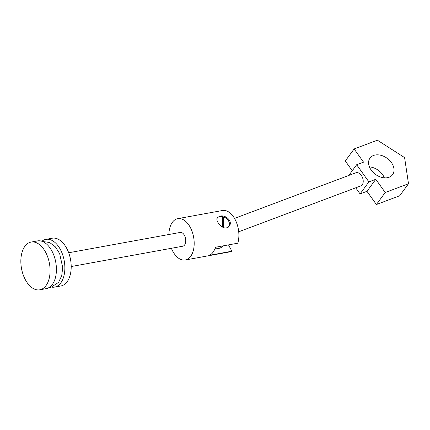 <?xml version="1.0" encoding="UTF-8"?>
<svg xmlns="http://www.w3.org/2000/svg" width="430" height="430" viewBox="0 0 430 430"><rect width="100%" height="100%" fill="white"/><g stroke="black" fill="none" stroke-linecap="round" stroke-linejoin="round"><path stroke-width="0.64" d="M225.476 228.007A7.057 5.01 36.3 0 0 228.744 226.384A7.057 5.01 36.3 0 0 223.761 216.935L223.643 227.658M222.439 227.115L222.557 216.57A7.057 5.01 36.3 0 0 217.365 218.031A7.057 5.01 36.3 0 0 217.016 218.617M223.761 216.935L223.084 217.854A7.057 5.01 36.3 0 0 222.541 217.671M223.084 217.854L222.976 227.389M234.511 218.402L355.9 172.774A7.004 4.477 69.4 0 1 362.554 177.751A7.004 4.477 69.4 0 1 360.829 185.884L238.714 231.781M408.5 183.75L404.592 157.6L377.406 140.196L354.127 148.952L363.549 162.153L356.658 164.744L368.897 181.89L375.793 179.299L385.221 192.5L408.5 183.75L399.674 195.774L376.39 204.524L366.967 191.318L360.071 193.914L355.712 187.802M391.391 162.561A14.007 9.938 36.3 0 0 370.02 158.063A14.007 9.938 36.3 0 0 375.428 174.36A14.007 9.938 36.3 0 0 392.601 174.639A14.007 9.938 36.3 0 0 391.391 162.561M354.127 148.952L345.301 160.971L352.261 170.726M384.366 177.843A14.007 9.938 36.3 0 0 382.566 174.58A14.007 9.938 36.3 0 0 369.435 166.883M356.658 164.744L348.805 175.44M368.897 181.89L360.071 193.914M375.793 179.299L366.967 191.318M385.221 192.5L376.39 204.524M214.935 248.717A14.007 9.938 36.3 0 0 223.025 245.89M228.502 244.89L231.899 251.217A21.005 12.287 79.7 0 1 229.996 251.846L185.292 259.989A21.005 12.287 79.7 0 1 171.387 248.287M168.877 234.511A21.005 12.287 79.7 0 1 177.762 218.655L222.466 210.512A21.005 12.287 79.7 0 1 235.699 220.671A21.005 12.287 79.7 0 1 237.785 243.203L215.435 247.272A21.005 12.287 79.7 0 1 213.022 252.27A21.005 12.287 79.7 0 1 209.55 255.286L231.899 251.217M177.762 218.655A21.005 12.287 79.7 0 1 192.296 232.023A21.005 12.287 79.7 0 1 190.673 256.339A21.005 12.287 79.7 0 1 185.292 259.989M220.009 216.145C225.578 214.532 233.2 221.332 229.222 226.105C225.019 232.592 214.237 221.165 217.494 217.494L220.009 216.145M68.692 252.759L180.272 232.431A7.004 4.096 79.7 0 1 184.626 235.699A7.004 4.096 79.7 0 1 185.448 243.095A7.004 4.096 79.7 0 1 182.782 246.213L71.203 266.541M41.877 241.262A24.263 14.19 79.7 0 1 45.897 239.37A24.263 14.19 79.7 0 1 60.985 250.685A24.263 14.19 79.7 0 1 63.823 276.318A24.263 14.19 79.7 0 1 54.594 287.106A24.263 14.19 79.7 0 1 52.003 287.175M45.897 239.37L52.229 238.22A24.263 14.19 79.7 0 1 67.316 249.534A24.263 14.19 79.7 0 1 70.154 275.162A24.263 14.19 79.7 0 1 60.926 285.955L54.594 287.106M31.111 242.069L37.448 240.913A24.263 14.19 79.7 0 1 52.535 252.227A24.263 14.19 79.7 0 1 55.373 277.861A24.263 14.19 79.7 0 1 46.144 288.648L39.813 289.804A24.263 14.19 79.7 0 1 21.5 268.476A24.263 14.19 79.7 0 1 31.111 242.069A24.263 14.19 79.7 0 1 46.198 253.383A24.263 14.19 79.7 0 1 49.041 279.011A24.263 14.19 79.7 0 1 39.813 289.804M48.816 287.675L50.702 287.493L58.604 282.343L61.737 275.641L62.705 267.53L59.646 253.609L55.384 246.879L49.665 242.499L42.457 241.466M228.206 227.121L228.744 226.384M217.048 218.467L217.365 218.031"/></g></svg>
